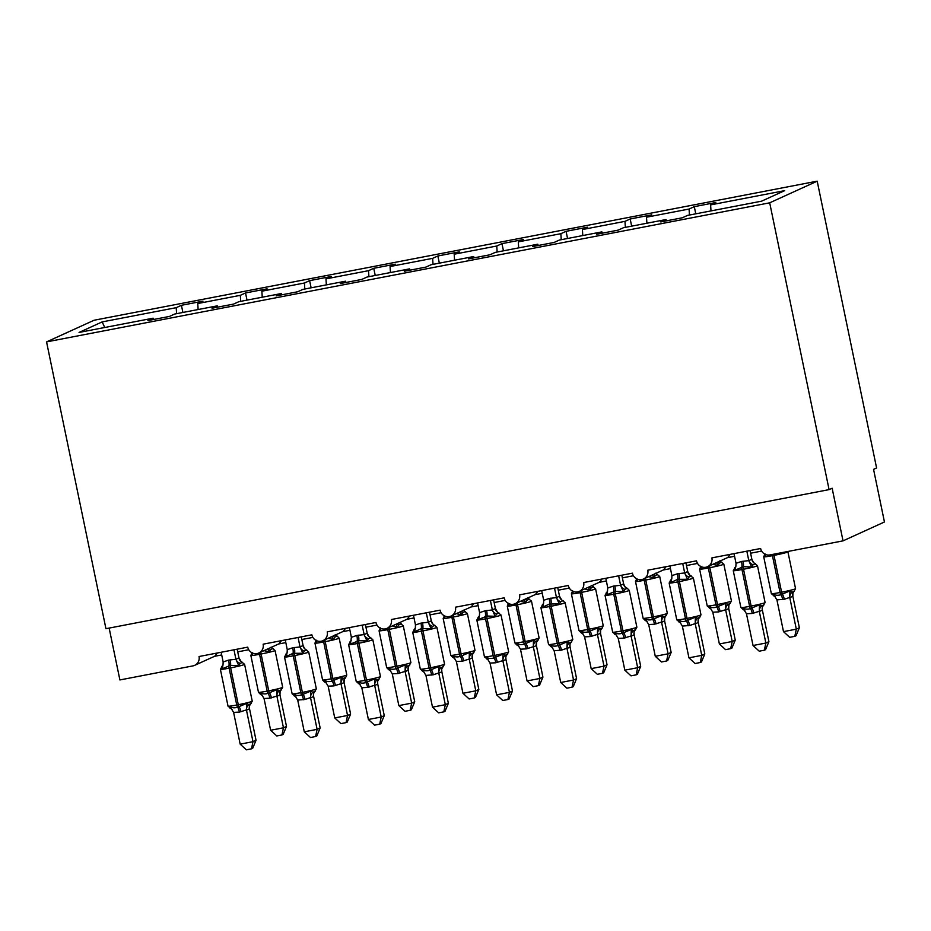 <?xml version="1.0" encoding="UTF-8"?>
<svg xmlns="http://www.w3.org/2000/svg" width="931" height="931" viewBox="0 0 931 931"><rect width="100%" height="100%" fill="white"/><g stroke="black" fill="none" stroke-linecap="round" stroke-linejoin="round"><path stroke-width="1.4" d="M817.197 181.173L876.595 467.979L873.557 469.364L884.45 521.988L843.032 540.864L832.139 488.24L829.09 489.625L769.693 202.818L817.197 181.173L94.054 320.252L46.55 341.898L769.693 202.818M182.907 312.467L181.417 305.298L202.958 301.155L197.756 303.529L198.128 309.534M153.603 319.473L153.126 318.193L79.065 332.437L102.154 321.917L176.215 307.672L181.417 305.298M176.215 307.672L176.587 313.677M281.441 640.668L278.997 643.81L258.795 653.015A8.076 7.82 65.5 0 1 247.751 647.15L199.025 656.518A8.076 7.82 65.5 0 1 192.973 665.886L119.89 679.944L109.148 628.088M843.032 540.864L769.949 554.923A8.076 7.82 -114.5 0 1 760.627 548.51L711.901 557.878A8.076 7.82 65.5 0 1 707.56 566.7A8.076 7.82 65.5 0 1 696.516 560.834L647.79 570.203A8.076 7.82 65.5 0 1 643.449 579.035A8.076 7.82 65.5 0 1 632.405 573.17L583.679 582.538A8.076 7.82 65.5 0 1 579.338 591.36A8.076 7.82 65.5 0 1 568.294 585.494L519.568 594.862A8.076 7.82 65.5 0 1 515.227 603.695A8.076 7.82 65.5 0 1 504.183 597.83L455.468 607.198A8.076 7.82 65.5 0 1 451.116 616.019A8.076 7.82 65.5 0 1 440.084 610.154L391.357 619.522A8.076 7.82 65.5 0 1 387.017 628.355A8.076 7.82 65.5 0 1 375.973 622.49L327.247 631.858A8.076 7.82 65.5 0 1 322.906 640.679A8.076 7.82 65.5 0 1 311.862 634.814L263.136 644.182A8.076 7.82 65.5 0 1 258.795 653.015M217.33 653.003L214.886 656.146L194.684 665.339M247.018 300.131L245.528 292.962L267.069 288.819L261.867 291.194L262.239 297.198M197.756 303.529L240.326 295.336L245.528 292.962M240.326 295.336L240.698 301.341M345.541 628.344L343.108 631.486M311.117 287.807L309.639 280.638L331.18 276.495L325.966 278.869L326.35 284.874M261.867 291.194L304.425 283.012L309.639 280.638M304.425 283.012L304.809 289.017M409.652 616.008L407.219 619.15L387.017 628.355M375.228 275.471L373.75 268.303L395.291 264.16L390.077 266.534L390.45 272.539M325.966 278.869L368.536 270.677L373.75 268.303M368.536 270.677L368.909 276.682M473.763 603.684L471.319 606.826L451.116 616.019M439.339 263.147L437.861 255.978L459.39 251.836L454.188 254.21L454.561 260.214M390.077 266.534L432.647 258.353L437.861 255.978M432.647 258.353L433.02 264.357M537.874 591.348L535.43 594.49L515.227 603.695M503.45 250.811L501.96 243.643L523.501 239.5L518.299 241.874L518.672 247.879M454.188 254.21L496.758 246.017L501.96 243.643M496.758 246.017L497.131 252.022M601.985 579.024L599.541 582.166L579.338 591.36M567.561 238.487L566.071 231.319L587.612 227.176L582.41 229.55L582.783 235.555M518.299 241.874L560.869 233.693L566.071 231.319M560.869 233.693L561.242 239.698M666.084 566.688L663.652 569.83L643.449 579.035M631.66 226.152L630.182 218.983L651.723 214.84L646.51 217.214L646.894 223.219M582.41 229.55L624.969 221.357L630.182 218.983M624.969 221.357L625.353 227.362M730.195 554.364L727.763 557.506L707.56 566.7M153.126 318.193L147.924 320.567L169.465 316.424L174.667 314.05L217.237 305.857L217.714 307.137M217.237 305.857L212.035 308.231L233.576 304.088L238.778 301.714L281.348 293.533L281.825 294.813M281.348 293.533L276.135 295.907L297.676 291.764L302.889 289.39L345.459 281.197L345.936 282.477M345.459 281.197L340.246 283.571L361.787 279.428L367 277.054L409.559 268.873L410.036 270.153M409.559 268.873L404.357 271.247L425.898 267.104L431.1 264.73L473.67 256.537L474.147 257.817M473.67 256.537L468.468 258.911L490.009 254.768L495.211 252.394L537.781 244.213L538.258 245.493M537.781 244.213L532.579 246.587L554.12 242.444L559.322 240.07L601.892 231.877L602.369 233.157M601.892 231.877L596.678 234.251L618.219 230.108L623.433 227.734L666.002 219.553L660.789 221.927L682.33 217.784L687.543 215.41L761.605 201.166L784.682 190.646L710.621 204.89L710.993 210.895M710.621 204.89L715.834 202.516L694.293 206.659L695.771 213.827M646.51 217.214L689.08 209.033L694.293 206.659M689.08 209.033L689.452 215.038M666.48 220.833L666.002 219.553M46.55 341.898L105.948 628.704L829.09 489.625M102.154 321.917L104.749 327.491M755.425 563.662L753.144 564.698L751.631 566.956L743.369 566.711L735.083 570.133L734.745 567.666M743.392 609.444L742.926 608.001C745.137 609.305 747.64 609.502 750.444 608.583L759.463 604.824L761.686 605.953L763.967 604.917M768.913 641.645L765.561 649.652L764.351 650.199L765.864 643.042L753.039 645.509L746.464 613.75L752.271 613.448L759.289 611.283L765.864 643.042L768.913 641.645L762.384 610.131L759.335 611.516M762.291 608.106L762.384 610.131A5.923 5.365 -158.5 0 1 762.501 606.931L762.477 606.989M746.837 551.152L748.803 560.625L751.841 559.228L753.447 562.417L757.473 565.699A11.568 0.652 168.3 0 1 757.159 565.92A11.568 0.652 168.3 0 1 743.52 569.237L741.972 569.528A11.568 0.652 168.3 0 1 733.267 570.691L735.862 566.292A5.923 5.365 -158.5 0 0 735.886 566.223L736.025 563.325L741.507 561.463L748.803 560.625M750.049 550.547L751.841 559.228A5.923 5.574 -54.6 0 0 754.029 562.952M734.012 553.619L736.025 563.325M735.083 570.133L735.862 566.292A5.923 5.365 -158.5 0 1 734.396 568.306M748.85 560.858L751.631 566.956M742.926 608.001L746.464 613.75M759.463 604.824L759.289 611.283M764.351 650.199L759.219 651.188L753.039 645.509M773.393 595.759L773.382 594.129C775.593 595.433 778.095 595.619 780.888 594.7L789.919 590.941L792.141 592.081L794.422 591.034M799.368 627.773L796.017 635.768L794.806 636.327L796.319 629.158L789.744 597.411L784.263 599.273L776.92 599.878L783.495 631.625L796.319 629.158L799.368 627.773L792.84 596.259L789.791 597.644M792.816 596.306A5.923 5.365 21.5 0 1 792.956 593.047L792.84 596.259M765.538 556.261L764.851 554.434A5.923 5.365 21.5 0 0 765.049 554.248M789.744 597.411L789.919 590.941M776.92 599.878L773.382 594.129M794.806 636.327L789.674 637.316L783.495 631.625M691.314 575.986L689.033 577.034L687.52 579.28L677.721 579.338L670.972 582.469L670.634 580.001M679.281 621.78L678.815 620.337C681.027 621.64 683.54 621.827 686.333 620.907L695.364 617.148L697.575 618.289L699.856 617.241M704.802 653.981L701.45 661.976L700.24 662.535L701.753 655.366L688.94 657.833L682.353 626.086L689.696 625.481L695.189 623.619L701.753 655.366L704.802 653.981L698.273 622.467L695.224 623.851M698.192 620.43L698.273 622.467A5.923 5.365 -158.5 0 1 698.39 619.255L698.366 619.313M682.726 563.488L684.692 572.949L687.706 571.541L689.918 575.277A5.923 5.574 -54.6 0 0 689.918 575.288L693.362 578.023A11.568 0.652 168.3 0 1 693.048 578.256A11.568 0.652 168.3 0 1 679.409 581.572L677.873 581.863A11.568 0.652 168.3 0 1 669.156 583.015L671.751 578.628A5.923 5.365 -158.5 0 0 671.786 578.558L671.914 575.661L677.396 573.787L684.692 572.949M685.938 562.871L687.73 571.564M669.913 565.955L671.914 575.661M670.972 582.469L671.751 578.628A5.923 5.365 -158.5 0 1 670.285 580.641M684.739 573.193L687.52 579.28M678.815 620.337L682.353 626.086M695.364 617.148L695.189 623.619M700.24 662.535L695.12 663.524L688.94 657.833M627.203 588.322L624.922 589.358L623.409 591.616L615.147 591.371L606.872 594.793L606.523 592.325M615.182 634.104L614.704 632.661C616.927 633.964 619.429 634.162 622.222 633.243L631.253 629.484L633.464 630.613L635.745 629.577M640.691 666.305L637.351 674.312L636.129 674.859L637.654 667.702L624.829 670.169L618.242 638.41L624.049 638.107L631.078 635.943L637.654 667.702L640.691 666.305L634.162 634.791L631.125 636.176M634.081 632.766L634.162 634.791M618.626 575.824L620.581 585.285L623.63 583.888L625.225 587.077L627.191 588.252M621.827 575.207L623.63 583.888M605.802 578.279L607.803 587.985L613.285 586.123L620.581 585.285M606.872 594.793L607.803 587.985M620.64 585.518L623.409 591.616M614.704 632.661L618.242 638.41M631.253 629.484L631.078 635.943M636.129 674.859L631.009 675.848L624.829 670.169M563.104 600.646L560.811 601.694L559.298 603.94L549.499 603.998L542.761 607.128L542.412 604.661M551.071 646.44L550.605 644.997C552.816 646.3 555.318 646.486 558.111 645.567L567.142 641.808L569.353 642.949L571.646 641.901M576.58 678.641L573.24 686.636L572.018 687.194L573.543 680.026L560.718 682.493L554.143 650.746L561.486 650.141L566.967 648.279L573.543 680.026L576.58 678.641L570.063 647.126L567.014 648.511M569.97 645.09L570.063 647.126M554.515 588.148L556.47 597.609L559.484 596.201L561.696 599.936A5.923 5.574 -54.6 0 0 561.707 599.948L565.14 602.683A11.568 0.652 168.3 0 1 564.838 602.916A11.568 0.652 168.3 0 1 551.187 606.232L549.651 606.523A11.568 0.652 168.3 0 1 540.934 607.675L543.541 603.288A5.923 5.365 -158.5 0 0 543.564 603.218L543.692 600.32L549.185 598.447L556.47 597.609M557.716 587.531L559.519 596.224M541.691 590.615L543.692 600.32M542.761 607.128L543.564 603.218M556.529 597.853L559.298 603.94M550.605 644.997L554.143 650.746M567.142 641.808L566.967 648.279M572.018 687.194L566.898 688.184L560.718 682.493M498.993 612.982L496.7 614.018L495.187 616.275L486.936 616.031L478.65 619.452L478.301 616.985M486.96 658.764L486.494 657.321C488.705 658.624 491.207 658.822 494 657.903L503.031 654.144L505.254 655.273L507.535 654.237M512.481 690.965L509.129 698.972L507.907 699.518L509.432 692.361L496.607 694.829L490.032 663.07L495.839 662.767L502.856 660.603L509.432 692.361L512.481 690.965L505.952 659.451L502.938 660.859A5.923 5.574 -54.6 0 1 505.254 655.273M505.859 657.426L505.952 659.451M490.404 600.483L492.359 609.945L495.408 608.548L497.585 612.272A5.923 5.574 -54.6 0 0 497.596 612.272L501.029 615.019A11.568 0.652 168.3 0 1 500.727 615.24A11.568 0.652 168.3 0 1 487.076 618.556L485.54 618.859A11.568 0.652 168.3 0 1 476.835 620.011L479.43 615.612A5.923 5.365 -158.5 0 0 479.453 615.542L479.581 612.645L485.074 610.783L492.359 609.945A5.923 5.365 -158.5 0 0 496.7 614.018M493.605 599.867L495.408 608.548M477.58 602.939L479.581 612.645M478.65 619.452L479.453 615.554M492.418 610.177L495.187 616.275M486.494 657.321L490.032 663.07M503.031 654.144L502.856 660.603M507.907 699.518L502.787 700.508L496.607 694.829M721.769 562.115L719.488 563.15L717.976 565.408L713.646 564.57M709.294 608.094L709.271 606.453C711.482 607.757 713.984 607.955 716.789 607.035L725.819 603.276L728.03 604.405L730.311 603.369M735.257 640.097L731.906 648.104L730.695 648.651L732.208 641.494L725.633 609.735L718.616 611.9L712.809 612.202L719.384 643.961L732.208 641.494L735.257 640.097L728.729 608.583L725.68 609.968M728.717 608.63A5.923 5.365 21.5 0 1 728.845 605.383L728.729 608.583M701.427 568.585L700.74 566.758A5.923 5.365 21.5 0 0 700.938 566.583M717.976 565.408L716.556 562.603M725.633 609.735L725.819 603.276M712.809 612.202L709.271 606.453M730.695 648.651L725.563 649.64L719.384 643.961M657.658 574.439L655.377 575.486L653.865 577.732L649.535 576.906M666.584 660.987L668.097 653.818L671.146 652.433L667.795 660.428L666.584 660.987L661.464 661.976L655.284 656.285L668.097 653.818L661.534 622.071L654.505 624.224A5.923 1.431 79.1 0 0 652.678 619.359A2.688 0.652 -100.9 0 1 651.84 617.148A11.568 0.652 -11.7 0 1 643.123 618.312L645.183 620.418L645.16 618.789C647.371 620.093 649.885 620.279 652.678 619.359L661.708 615.6L663.919 616.741L666.2 615.694M671.146 652.433L664.618 620.919L661.58 622.304A5.923 5.574 125.4 0 1 663.919 616.741M655.284 656.285L648.698 624.538L645.16 618.789M654.505 624.224L648.698 624.538M664.606 620.965A5.923 5.365 21.5 0 1 664.734 617.707L664.618 620.919M637.316 580.921L636.629 579.094A5.923 5.365 21.5 0 0 636.839 578.907M653.865 577.732L652.445 574.927M661.534 622.071L661.708 615.6M593.547 586.774L591.266 587.81L589.754 590.068L585.424 589.23M602.473 673.311L603.998 666.154L607.035 664.757L603.695 672.764L602.473 673.311L597.353 674.3L591.173 668.621L603.998 666.154L597.423 634.395L590.394 636.56A5.923 1.431 79.1 0 0 588.567 631.695A2.688 0.652 -100.9 0 1 587.729 629.484A11.568 0.652 -11.7 0 1 579.024 630.636L581.072 632.743L581.049 631.113C583.272 632.417 585.774 632.615 588.567 631.695L597.597 627.936L599.808 629.065L602.089 628.029M607.035 664.757L600.507 633.243L597.469 634.628A5.923 5.574 125.4 0 1 599.808 629.065M591.173 668.621L584.587 636.862L581.049 631.113M590.394 636.56L584.587 636.862M600.495 633.289A5.923 5.365 21.5 0 1 600.623 630.043L600.507 633.243M573.217 593.245L572.518 591.418A5.923 5.365 21.5 0 0 572.728 591.243M589.754 590.068L588.345 587.263M597.423 634.395L597.597 627.936M529.448 599.098L527.155 600.146L525.643 602.392L521.313 601.566M538.362 685.647L539.887 678.478L542.924 677.093L539.584 685.088L538.362 685.647L533.242 686.636L527.062 680.945L539.887 678.478L533.312 646.731L526.294 648.884A5.923 1.431 79.1 0 0 524.456 644.019A2.688 0.652 -100.9 0 1 523.629 641.808A11.568 0.652 -11.7 0 1 514.913 642.972L516.961 645.078L516.949 643.449C519.161 644.752 521.663 644.939 524.456 644.019L533.486 640.26L535.697 641.401L537.99 640.353M542.924 677.093L536.407 645.579L533.358 646.964M527.062 680.945L520.487 649.198L516.949 643.449M526.294 648.884L520.487 649.198M536.384 645.625A5.923 5.365 21.5 0 1 536.512 642.367L536.407 645.579M509.106 605.581L508.407 603.754A5.923 5.365 21.5 0 0 508.617 603.567M525.643 602.392L524.234 599.587M533.312 646.731L533.486 640.26M434.882 625.306L432.601 626.354L431.088 628.6L421.289 628.658L414.539 631.788L414.202 629.321M422.849 671.1L422.383 669.657C424.594 670.96 427.096 671.146 429.901 670.227L438.932 666.468L441.143 667.608L443.424 666.561M448.37 703.301L445.018 711.296L443.808 711.854L445.321 704.686L432.496 707.153L425.921 675.406L433.264 674.8L438.745 672.938L445.321 704.686L448.37 703.301L441.841 671.786L438.792 673.171M441.748 669.75L441.841 671.786M426.293 612.807L428.26 622.269L431.274 620.861L432.903 624.073L436.93 627.343A11.568 0.652 168.3 0 1 436.616 627.575A11.568 0.652 168.3 0 1 422.977 630.892L421.429 631.183A11.568 0.652 168.3 0 1 412.724 632.335L415.319 627.948A5.923 5.365 -158.5 0 0 415.342 627.878L415.482 624.98L420.963 623.107L428.26 622.269M429.505 612.191L431.297 620.884A5.923 5.574 -54.6 0 0 433.485 624.608M413.469 615.275L415.482 624.98M414.539 631.788L415.342 627.878M428.307 622.513L431.088 628.6M422.383 669.657L425.921 675.406M438.932 666.468L438.745 672.938M443.808 711.854L438.676 712.843L432.496 707.153M465.337 611.434L463.044 612.47L461.543 614.728L457.202 613.89M474.263 697.971L475.776 690.814L478.825 689.417L475.473 697.424L474.263 697.971L469.131 698.96L462.951 693.281L475.776 690.814L469.201 659.055L462.183 661.219A5.923 1.431 79.1 0 0 460.345 656.355A2.688 0.652 -100.9 0 1 459.518 654.144A11.568 0.652 -11.7 0 1 450.802 655.296L452.862 657.402L452.838 655.773C455.05 657.077 457.552 657.274 460.345 656.355L469.375 652.596L471.598 653.725L473.879 652.689M478.825 689.417L472.296 657.903L469.247 659.288M462.951 693.281L456.376 661.522L452.838 655.773M462.183 661.219L456.376 661.522M472.273 657.949A5.923 5.365 21.5 0 1 472.413 654.702L472.296 657.903M444.995 617.905L444.308 616.078A5.923 5.365 21.5 0 0 444.506 615.903M461.543 614.728L460.123 611.923M469.201 659.055L469.375 652.596M370.771 637.642L368.49 638.678L366.977 640.935L358.714 640.691L350.428 644.112L350.091 641.645M358.738 683.424L358.272 681.981C360.483 683.284 362.997 683.482 365.79 682.563L374.821 678.804L377.032 679.933L379.313 678.897M384.259 715.625L380.907 723.631L379.697 724.178L381.21 717.021L368.397 719.488L361.81 687.73L367.617 687.427L374.646 685.263L381.21 717.021L384.259 715.625L377.73 684.11L374.693 685.495M377.649 682.086L377.73 684.11M362.182 625.143L364.149 634.605L367.186 633.208L368.792 636.397L372.819 639.678A11.568 0.652 168.3 0 1 372.505 639.9A11.568 0.652 168.3 0 1 358.866 643.216L357.329 643.519A11.568 0.652 168.3 0 1 348.613 644.671L351.208 640.272A5.923 5.365 -158.5 0 0 351.243 640.202L351.208 640.272A5.923 5.365 -158.5 0 1 349.742 642.285M365.394 624.526L367.186 633.208A5.923 5.574 -54.6 0 0 369.374 636.932M349.369 627.599L351.371 637.304L356.852 635.442L364.149 634.605M350.428 644.112L351.371 637.304M364.196 634.837L366.977 640.935M358.272 681.981L361.81 687.73M374.821 678.804L374.646 685.263M379.697 724.178L374.576 725.168L368.397 719.488M401.226 623.758L398.945 624.806L397.432 627.052L393.103 626.226M410.152 710.306L411.665 703.138L414.714 701.753L411.362 709.748L410.152 710.306L405.032 711.296L398.84 705.605L411.665 703.138L405.101 671.391L398.072 673.544A5.923 1.431 79.1 0 0 396.245 668.679A2.688 0.652 -100.9 0 1 395.407 666.468A11.568 0.652 -11.7 0 1 386.691 667.632L388.751 669.738L388.727 668.109C390.939 669.412 393.441 669.598 396.245 668.679L405.276 664.92L407.487 666.061L409.768 665.013M414.714 701.753L408.185 670.239L405.136 671.623M398.84 705.605L392.265 673.858L388.727 668.109M398.072 673.544L392.265 673.858M408.139 669.994L408.185 670.239A5.923 5.365 21.5 0 1 408.302 667.027L408.139 669.994M380.884 630.24L380.197 628.413A5.923 5.365 21.5 0 0 380.395 628.227M397.432 627.052L396.012 624.247M405.101 671.391L405.276 664.92M306.66 649.966L304.379 651.013L302.866 653.259L293.067 653.318L286.329 656.448L285.98 653.981M294.638 695.76L294.161 694.317C296.384 695.62 298.886 695.806 301.679 694.887L310.71 691.128L312.921 692.268L315.202 691.221M320.148 727.961L316.808 735.956L315.586 736.514L317.11 729.345L304.286 731.813L297.699 700.065L305.054 699.46L310.535 697.598L317.11 729.345L320.148 727.961L313.619 696.446L310.605 697.854A5.923 5.574 -54.6 0 1 312.921 692.268M313.538 694.41L313.619 696.446M298.083 637.467L300.038 646.929L303.052 645.52L304.681 648.732L308.708 652.003A11.568 0.652 168.3 0 1 308.405 652.235A11.568 0.652 168.3 0 1 294.755 655.552L293.218 655.843A11.568 0.652 168.3 0 1 284.502 656.995L287.097 652.608A5.923 5.365 -158.5 0 0 287.132 652.538L287.26 649.64L292.741 647.767L300.038 646.929M301.283 636.851L303.087 645.544M285.258 639.934L287.26 649.64M286.329 656.448L287.097 652.608A5.923 5.365 -158.5 0 1 285.631 654.621M300.096 647.173L302.866 653.259M294.161 694.317L297.699 700.065M310.71 691.128L310.535 697.598M315.586 736.514L310.465 737.503L304.286 731.813M337.115 636.094L334.834 637.13L333.321 639.388L328.992 638.55M346.041 722.631L347.554 715.473L350.603 714.077L347.251 722.084L346.041 722.631L340.921 723.62L334.741 717.941L347.554 715.473L340.99 683.715L333.961 685.879A5.923 1.431 79.1 0 0 332.134 681.015A2.688 0.652 -100.9 0 1 331.296 678.804A11.568 0.652 -11.7 0 1 322.58 679.956L324.64 682.062L324.616 680.433C326.828 681.736 329.341 681.934 332.134 681.015L341.165 677.256L343.376 678.385L345.657 677.349M350.603 714.077L344.074 682.563L341.037 683.948M334.741 717.941L328.154 686.182L324.616 680.433M333.961 685.879L328.154 686.182M344.063 682.609A5.923 5.365 21.5 0 1 344.191 679.362L344.074 682.563M316.773 642.565L316.086 640.737A5.923 5.365 21.5 0 0 316.296 640.563M333.321 639.388L331.901 636.583M340.99 683.715L341.165 677.256M242.56 662.302L240.268 663.338L238.755 665.595L230.504 665.351L222.218 668.772L221.869 666.305M230.527 708.084L230.062 706.641C232.273 707.944 234.775 708.142 237.568 707.223L246.599 703.464L248.81 704.592L251.102 703.557M256.037 740.285L252.697 748.291L251.475 748.838L252.999 741.681L240.175 744.148L233.6 712.39L239.407 712.087L246.424 709.922L252.999 741.681L256.037 740.285L249.52 708.77L246.506 710.178A5.923 5.574 -54.6 0 1 248.81 704.592M249.427 706.745L249.52 708.77M233.972 649.803L235.927 659.264L238.976 657.868L241.152 661.592A5.923 5.574 -54.6 0 0 241.164 661.592L244.597 664.338A11.568 0.652 168.3 0 1 244.294 664.559A11.568 0.652 168.3 0 1 230.644 667.876L229.107 668.179A11.568 0.652 168.3 0 1 220.391 669.331L222.998 664.932A5.923 5.365 -158.5 0 0 223.021 664.862L223.149 661.964L228.642 660.102L235.927 659.264M237.172 649.186L238.976 657.868M221.147 652.259L223.149 661.964M222.218 668.772L222.998 664.932A5.923 5.365 -158.5 0 1 221.52 666.945M235.985 659.497L238.755 665.595M230.062 706.641L233.6 712.39M246.599 703.464L246.424 709.922M251.475 748.838L246.354 749.827L240.175 744.148M273.004 648.418L270.723 649.466L269.21 651.712L264.881 650.885M281.93 734.966L283.455 727.798L286.492 726.413L283.152 734.408L281.93 734.966L276.81 735.956L270.63 730.265L283.455 727.798L276.879 696.051L269.85 698.203A5.923 1.431 79.1 0 0 268.023 693.339A2.688 0.652 -100.9 0 1 267.185 691.128A11.568 0.652 -11.7 0 1 258.481 692.292L260.529 694.398L260.505 692.769C262.728 694.072 265.23 694.258 268.023 693.339L277.054 689.58L279.265 690.721L281.558 689.673M286.492 726.413L279.963 694.898L276.926 696.283M270.63 730.265L264.043 698.518L260.505 692.769M269.85 698.203L264.043 698.518M279.952 694.945A5.923 5.365 21.5 0 1 280.08 691.686L279.963 694.898M252.673 654.9L251.975 653.073A5.923 5.365 21.5 0 0 252.185 652.887M269.21 651.712L267.802 648.907M276.879 696.051L277.054 689.58M741.507 561.463A5.923 1.431 -100.9 0 1 741.832 567.014A2.688 0.652 79.1 0 0 741.972 569.528L749.606 606.372A2.688 0.652 79.1 0 0 750.444 608.583A5.923 1.431 -100.9 0 1 752.271 613.448M744.765 610.608A5.923 5.574 -54.6 0 0 744.335 610.27L740.89 607.524A11.568 0.652 -11.7 0 0 749.606 606.372L751.142 606.069A11.568 0.652 -11.7 0 0 764.793 602.764A11.568 0.652 -11.7 0 0 765.096 602.532L757.473 565.699M753.807 613.145A5.923 1.431 -100.9 0 0 751.98 608.28A2.688 0.652 -100.9 0 1 751.142 606.069L743.52 569.237A2.688 0.652 -100.9 0 1 743.369 566.711A5.923 1.431 -100.9 0 0 743.043 561.172M748.815 560.578A5.923 5.365 -158.5 0 0 753.144 564.698M744.916 610.806L744.335 610.27A5.923 5.574 -54.6 0 0 742.938 609.561M761.686 605.953A5.923 5.574 -54.6 0 0 759.37 611.539M787.824 551.478L787.917 551.815A11.568 0.652 168.3 0 1 787.614 552.048A11.568 0.652 168.3 0 1 773.975 555.365L772.427 555.656A11.568 0.652 168.3 0 1 763.723 556.808L771.345 593.652A11.568 0.652 -11.7 0 0 780.062 592.488L772.427 555.656A2.688 0.652 -100.9 0 1 772.253 554.48M782.727 599.564A5.923 1.431 79.1 0 0 780.888 594.7A2.688 0.652 -100.9 0 1 780.062 592.488L781.598 592.197A11.568 0.652 -11.7 0 0 795.249 588.881A11.568 0.652 -11.7 0 0 795.551 588.66L792.956 593.047M784.263 599.273A5.923 1.431 79.1 0 0 782.436 594.409A2.688 0.652 79.1 0 1 781.598 592.197L773.975 555.365A2.688 0.652 79.1 0 1 773.789 554.178M789.825 597.667A5.923 5.574 125.4 0 1 792.141 592.081M773.393 595.677A5.923 5.574 125.4 0 1 774.79 596.387L774.79 596.387A5.923 5.574 125.4 0 1 775.22 596.736M677.396 573.787A5.923 1.431 -100.9 0 1 677.721 579.338A2.688 0.652 79.1 0 0 677.873 581.863L685.495 618.696A2.688 0.652 79.1 0 0 686.333 620.907A5.923 1.431 -100.9 0 1 688.16 625.772M680.666 622.944A5.923 5.574 -54.6 0 0 680.224 622.595L676.779 619.86A11.568 0.652 -11.7 0 0 685.495 618.696L687.031 618.405A11.568 0.652 -11.7 0 0 700.682 615.088A11.568 0.652 -11.7 0 0 700.985 614.867L693.362 578.023M689.696 625.481A5.923 1.431 -100.9 0 0 687.869 620.616A2.688 0.652 -100.9 0 1 687.031 618.405L679.409 581.572A2.688 0.652 -100.9 0 1 679.258 579.047A5.923 1.431 -100.9 0 0 678.932 573.496M684.704 572.902A5.923 5.365 -158.5 0 0 689.033 577.034M687.706 571.541A5.923 5.574 -54.6 0 0 689.918 575.277M680.805 623.13L680.224 622.595A5.923 5.574 -54.6 0 0 678.827 621.896M697.575 618.289A5.923 5.574 -54.6 0 0 695.259 623.875M613.285 586.123A5.923 1.431 -100.9 0 1 613.61 591.674A2.688 0.652 79.1 0 0 613.762 594.199A11.568 0.652 168.3 0 1 605.045 595.351L607.64 590.952A5.923 5.365 -158.5 0 0 607.675 590.882M616.555 635.268A5.923 5.574 -54.6 0 0 616.124 634.93A5.923 5.574 -54.6 0 0 616.113 634.93L612.679 632.184A11.568 0.652 -11.7 0 0 621.384 631.032A2.688 0.652 79.1 0 0 622.222 633.243A5.923 1.431 -100.9 0 1 624.049 638.107M625.597 637.805A5.923 1.431 -100.9 0 0 623.758 632.94A2.688 0.652 -100.9 0 1 622.932 630.729A11.568 0.652 -11.7 0 0 636.571 627.424A11.568 0.652 -11.7 0 0 636.874 627.191L629.251 590.359A11.568 0.652 168.3 0 1 628.949 590.58A11.568 0.652 168.3 0 1 615.298 593.897L613.762 594.199L621.384 631.032L622.932 630.729L615.298 593.897A2.688 0.652 -100.9 0 1 615.147 591.371A5.923 1.431 -100.9 0 0 614.832 585.832M606.174 592.966A5.923 5.365 -158.5 0 0 607.64 590.952L607.675 590.859M620.593 585.238A5.923 5.365 -158.5 0 0 624.922 589.358M623.595 583.877A5.923 5.574 -54.6 0 0 625.807 587.612M616.113 634.93A5.923 5.574 -54.6 0 0 614.716 634.22M633.464 630.613A5.923 5.574 -54.6 0 0 631.148 636.199M636.874 627.191L634.279 631.59A5.923 5.365 -158.5 0 0 634.151 634.837M549.185 598.447A5.923 1.431 -100.9 0 1 549.499 603.998A2.688 0.652 79.1 0 0 549.651 606.523L557.285 643.356A2.688 0.652 79.1 0 0 558.111 645.567A5.923 1.431 -100.9 0 1 559.95 650.432M552.444 647.604A5.923 5.574 -54.6 0 0 552.013 647.254L548.568 644.52A11.568 0.652 -11.7 0 0 557.285 643.356L558.821 643.065A11.568 0.652 -11.7 0 0 572.46 639.748A11.568 0.652 -11.7 0 0 572.774 639.527L565.14 602.683M561.486 650.141A5.923 1.431 -100.9 0 0 559.647 645.276A2.688 0.652 -100.9 0 1 558.821 643.065L551.187 606.232A2.688 0.652 -100.9 0 1 551.047 603.707A5.923 1.431 -100.9 0 0 550.721 598.156M542.063 605.301A5.923 5.365 -158.5 0 0 543.541 603.288L543.564 603.195M556.494 597.562A5.923 5.365 -158.5 0 0 560.811 601.694M559.484 596.201A5.923 5.574 -54.6 0 0 561.696 599.936M552.595 647.79L552.013 647.254A5.923 5.574 -54.6 0 0 552.002 647.254A5.923 5.574 -54.6 0 0 550.605 646.556M569.353 642.949A5.923 5.574 -54.6 0 0 567.049 648.535M572.774 639.527L570.168 643.915A5.923 5.365 -158.5 0 0 570.04 647.173M485.074 610.783A5.923 1.431 -100.9 0 1 485.4 616.334A2.688 0.652 79.1 0 0 485.54 618.859L493.174 655.692A2.688 0.652 79.1 0 0 494 657.903A5.923 1.431 -100.9 0 1 495.839 662.767M488.333 659.928A5.923 5.574 -54.6 0 0 487.902 659.59L484.457 656.844A11.568 0.652 -11.7 0 0 493.174 655.692L494.71 655.389A11.568 0.652 -11.7 0 0 508.361 652.084A11.568 0.652 -11.7 0 0 508.663 651.851L501.029 615.019M497.375 662.465A5.923 1.431 -100.9 0 0 495.548 657.6A2.688 0.652 -100.9 0 1 494.71 655.389L487.076 618.556A2.688 0.652 -100.9 0 1 486.936 616.031A5.923 1.431 -100.9 0 0 486.61 610.492M477.964 617.625A5.923 5.365 -158.5 0 0 479.43 615.612L479.465 615.519M495.373 608.537A5.923 5.574 -54.6 0 0 497.585 612.272M488.484 660.126L487.902 659.59A5.923 5.574 -54.6 0 0 486.506 658.88M508.663 651.851L506.068 656.25A5.923 5.365 -158.5 0 0 505.929 659.497M719.791 560.869L723.818 564.151A11.568 0.652 168.3 0 1 723.503 564.372A11.568 0.652 168.3 0 1 709.864 567.689L708.316 567.98A11.568 0.652 168.3 0 1 699.612 569.144L707.234 605.976A11.568 0.652 -11.7 0 0 715.951 604.824L708.316 567.98A2.688 0.652 -100.9 0 1 708.119 566.444M718.616 611.9A5.923 1.431 79.1 0 0 716.789 607.035A2.688 0.652 -100.9 0 1 715.951 604.824L717.487 604.522A11.568 0.652 -11.7 0 0 731.138 601.217A11.568 0.652 -11.7 0 0 731.44 600.984L728.845 605.383M720.152 611.597A5.923 1.431 79.1 0 0 718.325 606.733A2.688 0.652 79.1 0 1 717.487 604.522L709.864 567.689A2.688 0.652 79.1 0 1 709.655 565.745M719.488 563.15A5.923 5.365 21.5 0 1 717.452 562.196M725.715 609.991A5.923 5.574 125.4 0 1 728.03 604.405M709.282 608.013A5.923 5.574 125.4 0 1 710.679 608.723L710.679 608.723A5.923 5.574 125.4 0 1 711.121 609.06M655.68 573.205L656.262 573.729A5.923 5.574 125.4 0 1 656.262 573.729L659.707 576.475A11.568 0.652 168.3 0 1 659.392 576.708A11.568 0.652 168.3 0 1 645.753 580.025L644.217 580.316A11.568 0.652 168.3 0 1 635.501 581.468L643.123 618.312M644.008 578.779A2.688 0.652 -100.9 0 0 644.217 580.316L651.84 617.148L653.376 616.857A11.568 0.652 -11.7 0 0 667.027 613.541A11.568 0.652 -11.7 0 0 667.329 613.32L664.734 617.707M656.041 623.933A5.923 1.431 79.1 0 0 654.214 619.068A2.688 0.652 79.1 0 1 653.376 616.857L645.753 580.025A2.688 0.652 79.1 0 1 645.544 578.081M655.377 575.486A5.923 5.365 21.5 0 1 653.353 574.52M645.171 620.337A5.923 5.574 125.4 0 1 646.568 621.047L646.568 621.047A5.923 5.574 125.4 0 1 647.01 621.396M591.569 585.529L595.596 588.811A11.568 0.652 168.3 0 1 595.293 589.032A11.568 0.652 168.3 0 1 581.642 592.349L580.106 592.64A11.568 0.652 168.3 0 1 571.39 593.803L579.024 630.636M579.908 591.104A2.688 0.652 -100.9 0 0 580.106 592.64L587.729 629.484L589.276 629.181A11.568 0.652 -11.7 0 0 602.916 625.876A11.568 0.652 -11.7 0 0 603.218 625.644L601.926 628.576M591.941 636.257A5.923 1.431 79.1 0 0 590.103 631.393A2.688 0.652 79.1 0 1 589.276 629.181L581.642 592.349A2.688 0.652 79.1 0 1 581.433 590.405M591.266 587.81A5.923 5.365 21.5 0 1 589.242 586.856M600.623 630.043L601.915 628.576M581.06 632.673A5.923 5.574 125.4 0 1 582.457 633.383A5.923 5.574 125.4 0 1 582.469 633.383A5.923 5.574 125.4 0 1 582.899 633.72M527.458 597.865L528.04 598.389A5.923 5.574 125.4 0 1 528.04 598.389L531.485 601.135A11.568 0.652 168.3 0 1 531.182 601.368A11.568 0.652 168.3 0 1 517.531 604.685L515.995 604.975A11.568 0.652 168.3 0 1 507.279 606.128L514.913 642.972M515.797 603.439A2.688 0.652 -100.9 0 0 515.995 604.975L523.629 641.808L525.165 641.517A11.568 0.652 -11.7 0 0 538.805 638.201A11.568 0.652 -11.7 0 0 539.119 637.979L536.512 642.367M527.83 648.593A5.923 1.431 79.1 0 0 525.992 643.728A2.688 0.652 79.1 0 1 525.165 641.517L517.531 604.685A2.688 0.652 79.1 0 1 517.333 602.741M527.155 600.146A5.923 5.365 21.5 0 1 525.131 599.18M533.393 646.987A5.923 5.574 125.4 0 1 535.697 641.401M516.949 644.997A5.923 5.574 125.4 0 1 518.358 645.707L518.358 645.707A5.923 5.574 125.4 0 1 518.788 646.056M420.963 623.107A5.923 1.431 -100.9 0 1 421.289 628.658A2.688 0.652 79.1 0 0 421.429 631.183L429.063 668.016A2.688 0.652 79.1 0 0 429.901 670.227A5.923 1.431 -100.9 0 1 431.728 675.091M424.233 672.263A5.923 5.574 -54.6 0 0 423.791 671.914L420.346 669.18A11.568 0.652 -11.7 0 0 429.063 668.016L430.599 667.725A11.568 0.652 -11.7 0 0 444.25 664.408A11.568 0.652 -11.7 0 0 444.553 664.187L436.93 627.343M433.264 674.8A5.923 1.431 -100.9 0 0 431.437 669.936A2.688 0.652 -100.9 0 1 430.599 667.725L422.977 630.892A2.688 0.652 -100.9 0 1 422.825 628.367A5.923 1.431 -100.9 0 0 422.499 622.816M413.853 629.961A5.923 5.365 -158.5 0 0 415.319 627.948L415.354 627.855M428.272 622.222A5.923 5.365 -158.5 0 0 432.601 626.354M424.373 672.45L423.791 671.914A5.923 5.574 -54.6 0 0 422.395 671.216M441.143 667.608A5.923 5.574 -54.6 0 0 438.827 673.194M444.553 664.187L441.957 668.574A5.923 5.365 -158.5 0 0 441.818 671.833M463.347 610.189L463.929 610.724A5.923 5.574 125.4 0 1 463.929 610.724L467.374 613.471A11.568 0.652 168.3 0 1 467.071 613.692A11.568 0.652 168.3 0 1 453.432 617.009L451.884 617.3A11.568 0.652 168.3 0 1 443.179 618.463L450.802 655.296M451.686 615.763A2.688 0.652 -100.9 0 0 451.884 617.3L459.518 654.144L461.054 653.841A11.568 0.652 -11.7 0 0 474.705 650.536A11.568 0.652 -11.7 0 0 475.008 650.303L472.413 654.702M463.719 660.917A5.923 1.431 79.1 0 0 461.892 656.052A2.688 0.652 79.1 0 1 461.054 653.841L453.432 617.009A2.688 0.652 79.1 0 1 453.222 615.065M463.044 612.47A5.923 5.365 21.5 0 1 461.02 611.516M469.282 659.311A5.923 5.574 125.4 0 1 471.598 653.725M452.85 657.333A5.923 5.574 125.4 0 1 454.247 658.042L454.247 658.042A5.923 5.574 125.4 0 1 454.677 658.38M356.852 635.442A5.923 1.431 -100.9 0 1 357.178 640.993A2.688 0.652 79.1 0 0 357.329 643.519L364.952 680.352A2.688 0.652 79.1 0 0 365.79 682.563A5.923 1.431 -100.9 0 1 367.617 687.427M360.122 684.588A5.923 5.574 -54.6 0 0 359.68 684.25L356.236 681.504A11.568 0.652 -11.7 0 0 364.952 680.352L366.488 680.049A11.568 0.652 -11.7 0 0 380.139 676.744A11.568 0.652 -11.7 0 0 380.442 676.511L372.819 639.678M369.153 687.125A5.923 1.431 -100.9 0 0 367.326 682.26A2.688 0.652 -100.9 0 1 366.488 680.049L358.866 643.216A2.688 0.652 -100.9 0 1 358.714 640.691A5.923 1.431 -100.9 0 0 358.388 635.151M364.161 634.558A5.923 5.365 -158.5 0 0 368.49 638.678M360.262 684.785L359.68 684.25A5.923 5.574 -54.6 0 0 358.284 683.54M377.032 679.933A5.923 5.574 -54.6 0 0 374.716 685.519M380.442 676.511L377.846 680.91A5.923 5.365 -158.5 0 0 377.718 684.157M399.248 622.525L399.83 623.048A5.923 5.574 125.4 0 1 399.83 623.048L403.274 625.795A11.568 0.652 168.3 0 1 402.96 626.028A11.568 0.652 168.3 0 1 389.321 629.344L387.785 629.635A11.568 0.652 168.3 0 1 379.068 630.787L386.691 667.632M387.575 628.099A2.688 0.652 -100.9 0 0 387.785 629.635L395.407 666.468L396.943 666.177A11.568 0.652 -11.7 0 0 410.594 662.86A11.568 0.652 -11.7 0 0 410.897 662.639L408.302 667.027M399.608 673.253A5.923 1.431 79.1 0 0 397.781 668.388A2.688 0.652 79.1 0 1 396.943 666.177L389.321 629.344A2.688 0.652 79.1 0 1 389.111 627.401M398.945 624.806A5.923 5.365 21.5 0 1 396.909 623.84M405.171 671.647A5.923 5.574 125.4 0 1 407.487 666.061M388.739 669.657A5.923 5.574 125.4 0 1 390.136 670.367L390.136 670.367A5.923 5.574 125.4 0 1 390.578 670.716M292.741 647.767A5.923 1.431 -100.9 0 1 293.067 653.318A2.688 0.652 79.1 0 0 293.218 655.843L300.841 692.676A2.688 0.652 79.1 0 0 301.679 694.887A5.923 1.431 -100.9 0 1 303.506 699.751M296.011 696.923A5.923 5.574 -54.6 0 0 295.581 696.574L292.136 693.839A11.568 0.652 -11.7 0 0 300.841 692.676L302.389 692.385A11.568 0.652 -11.7 0 0 316.028 689.068A11.568 0.652 -11.7 0 0 316.331 688.847L308.708 652.003M305.054 699.46A5.923 1.431 -100.9 0 0 303.215 694.596A2.688 0.652 -100.9 0 1 302.389 692.385L294.755 655.552A2.688 0.652 -100.9 0 1 294.603 653.027A5.923 1.431 -100.9 0 0 294.289 647.476M300.05 646.882A5.923 5.365 -158.5 0 0 304.379 651.013M303.052 645.52A5.923 5.574 -54.6 0 0 305.263 649.268M296.163 697.11L295.581 696.574A5.923 5.574 -54.6 0 0 295.569 696.574A5.923 5.574 -54.6 0 0 294.173 695.876M316.331 688.847L313.735 693.234A5.923 5.365 -158.5 0 0 313.607 696.493M337.103 636.013L339.163 638.131A11.568 0.652 168.3 0 1 338.849 638.352A11.568 0.652 168.3 0 1 325.21 641.668L323.674 641.959A11.568 0.652 168.3 0 1 314.957 643.123L322.58 679.956M323.464 640.423A2.688 0.652 -100.9 0 0 323.674 641.959L331.296 678.804L332.833 678.501A11.568 0.652 -11.7 0 0 346.483 675.196A11.568 0.652 -11.7 0 0 346.786 674.963L345.494 677.896M335.497 685.577A5.923 1.431 79.1 0 0 333.67 680.712A2.688 0.652 79.1 0 1 332.833 678.501L325.21 641.668A2.688 0.652 79.1 0 1 325 639.725M335.137 634.849L335.719 635.384A5.923 5.574 125.4 0 1 335.288 635.047M334.834 637.13A5.923 5.365 21.5 0 1 332.809 636.176M344.191 679.362L345.482 677.896M341.06 683.971A5.923 5.574 125.4 0 1 343.376 678.385M324.628 681.992A5.923 5.574 125.4 0 1 326.025 682.702A5.923 5.574 125.4 0 1 326.036 682.702A5.923 5.574 125.4 0 1 326.467 683.04M228.642 660.102A5.923 1.431 -100.9 0 1 228.956 665.653A2.688 0.652 79.1 0 0 229.107 668.179L236.742 705.011A2.688 0.652 79.1 0 0 237.568 707.223A5.923 1.431 -100.9 0 1 239.407 712.087M231.9 709.247A5.923 5.574 -54.6 0 0 231.47 708.91L228.025 706.163A11.568 0.652 -11.7 0 0 236.742 705.011L238.278 704.709A11.568 0.652 -11.7 0 0 251.917 701.404A11.568 0.652 -11.7 0 0 252.231 701.171L244.597 664.338M240.943 711.784A5.923 1.431 -100.9 0 0 239.104 706.92A2.688 0.652 -100.9 0 1 238.278 704.709L230.644 667.876A2.688 0.652 -100.9 0 1 230.504 665.351A5.923 1.431 -100.9 0 0 230.178 659.811M235.95 659.218A5.923 5.365 -158.5 0 0 240.268 663.338M238.941 657.856A5.923 5.574 -54.6 0 0 241.152 661.592M232.052 709.445L231.47 708.91A5.923 5.574 -54.6 0 0 231.458 708.91A5.923 5.574 -54.6 0 0 230.062 708.2M252.231 701.171L249.624 705.57A5.923 5.365 -158.5 0 0 249.496 708.817M271.026 647.185L271.608 647.708A5.923 5.574 125.4 0 0 271.608 647.72L275.052 650.455A11.568 0.652 168.3 0 1 274.75 650.688A11.568 0.652 168.3 0 1 261.099 654.004L259.563 654.295A11.568 0.652 168.3 0 1 250.846 655.447L258.481 692.292M259.365 652.759A2.688 0.652 -100.9 0 0 259.563 654.295L267.185 691.128L268.733 690.837A11.568 0.652 -11.7 0 0 282.372 687.52A11.568 0.652 -11.7 0 0 282.687 687.299L280.08 691.686M271.398 697.913A5.923 1.431 79.1 0 0 269.559 693.048A2.688 0.652 79.1 0 1 268.733 690.837L261.099 654.004A2.688 0.652 79.1 0 1 260.889 652.061M270.723 649.466A5.923 5.365 21.5 0 1 268.698 648.5M276.949 696.307A5.923 5.574 125.4 0 1 279.265 690.721M260.517 694.328A5.923 5.574 125.4 0 1 261.914 695.026A5.923 5.574 125.4 0 1 261.925 695.026A5.923 5.574 125.4 0 1 262.356 695.376M322.906 640.679L343.108 631.474M761.628 551.094L750.595 553.212M734.571 556.296L727.355 557.681M697.517 563.418L686.484 565.536M670.46 568.62L663.256 570.005M633.406 575.754L622.374 577.872M606.349 580.956L599.145 582.341M569.307 588.078L558.274 590.196M542.238 593.28L535.034 594.665M505.196 600.414L494.163 602.532M478.138 605.615L470.923 607M441.085 612.738L430.052 614.856M414.027 617.94L406.812 619.324M376.974 625.073L365.941 627.191M349.916 630.275L342.713 631.66M312.863 637.398L301.83 639.516M285.805 642.599L278.602 643.984M248.763 649.733L237.731 651.851M221.694 654.935L214.491 656.32M740.89 607.524L733.267 570.691M762.501 606.931L765.096 602.532M795.551 588.66L787.917 551.815M775.372 596.922L771.345 593.652M765.014 553.875L763.723 556.808M676.779 619.86L669.156 583.015M698.39 619.255L700.985 614.867M612.679 632.184L605.045 595.351M627.191 588.241L629.251 590.359M616.124 634.93L616.706 635.466M548.568 644.52L540.934 607.675M484.457 656.844L476.835 620.011M731.44 600.984L723.818 564.151M711.261 609.258L707.234 605.976M700.915 566.211L699.612 569.144M667.329 613.32L659.707 576.475M636.804 578.535L635.501 581.468M645.183 620.418L647.15 621.582M603.218 625.644L595.596 588.811M572.693 590.871L571.39 593.803M581.072 632.743L583.05 633.918M539.119 637.979L531.485 601.135M508.582 603.207L507.279 606.128M516.961 645.078L518.939 646.242M420.346 669.18L412.724 632.335M475.008 650.303L467.374 613.471M444.471 615.531L443.179 618.463M452.862 657.402L454.828 658.578M356.236 681.504L348.613 644.671M410.897 662.639L403.274 625.795M380.372 627.866L379.068 630.787M388.751 669.738L390.717 670.902M292.136 693.839L284.502 656.995M346.786 674.963L339.163 638.131M316.261 640.191L314.957 643.123M337.103 636.024L335.719 635.384M324.64 682.062L326.606 683.238M228.025 706.163L220.391 669.331M282.687 687.299L275.052 650.455M252.15 652.526L250.846 655.447M260.529 694.398L262.507 695.562"/></g></svg>
